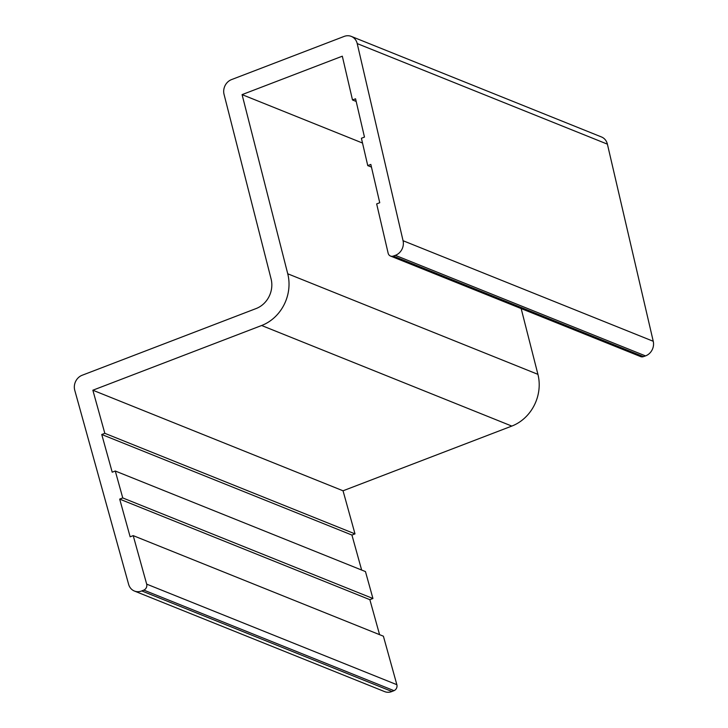 <?xml version="1.0" encoding="UTF-8"?>
<svg xmlns="http://www.w3.org/2000/svg" width="728" height="728" viewBox="0 0 728 728"><rect width="100%" height="100%" fill="white"/><g stroke="black" fill="none" stroke-linecap="round" stroke-linejoin="round"><path stroke-width="1.09" d="M115.279 471.016L122.75 497.934L372.936 598.498L365.465 571.58L115.279 471.016L112.212 472.19L101.747 434.489L104.814 433.315L355 533.879L343.043 490.79L92.856 390.217L104.814 433.315M356.183 101.447L352.498 99.963L355.564 98.79L364.473 137.091L361.406 138.265L367.758 165.611L371.453 167.094M352.498 99.963L342.315 56.193L242.078 94.622L287.742 273.783L537.919 374.347A41.014 36.409 111.9 0 1 511.811 426.08L343.043 490.79M607.398 144.153L357.211 43.589A11.721 10.401 -68.1 0 0 351.296 36.4L601.483 136.964A11.721 10.401 111.9 0 1 607.398 144.153L653.244 341.277A11.721 10.401 111.9 0 1 645.499 355.901L643.443 356.638A4.687 4.159 111.9 0 1 640.676 356.611L390.499 256.047A4.687 4.159 -68.1 0 1 388.133 253.171L376.667 203.913L379.743 202.73L370.834 164.428L367.758 165.611M362.517 143.043L242.078 94.622M521.157 308.563L537.919 374.347M511.811 426.08L261.625 325.507L92.856 390.217M393.985 690.663L143.807 590.099A4.687 4.159 -68.1 0 0 146.674 584.129L133.215 535.635L383.401 636.199L396.86 684.693A4.687 4.159 111.9 0 1 393.985 690.663L391.955 691.5A11.721 10.401 111.9 0 1 384.593 691.6L134.416 591.036A11.721 10.401 -68.1 0 0 141.769 590.927L391.955 691.5M143.807 590.099L141.769 590.927M134.416 591.036A11.721 10.401 -68.1 0 1 128.619 584.32L74.757 390.272A11.721 10.401 -68.1 0 1 82.155 375.257L256.174 308.526A23.433 20.812 111.9 0 0 271.098 278.97L224.051 94.385A11.721 10.401 -68.1 0 1 231.513 79.607L344.153 36.418A11.721 10.401 -68.1 0 1 351.296 36.4M357.211 43.589L403.057 240.713L653.244 341.277M645.499 355.901L395.322 255.337L393.266 256.074L643.443 356.638M379.579 634.661L369.86 599.672L372.936 598.498M361.643 570.042L351.933 535.053L355 533.879M133.215 535.635L130.148 536.809L119.683 499.108L122.75 497.934M261.625 325.507A41.014 36.409 -68.1 0 0 287.742 273.783M390.499 256.047A4.687 4.159 -68.1 0 0 393.266 256.074M395.322 255.337A11.721 10.401 -68.1 0 0 403.057 240.713M101.747 434.489L351.933 535.053M119.683 499.108L369.86 599.672M146.674 584.129L396.86 684.693"/></g></svg>
